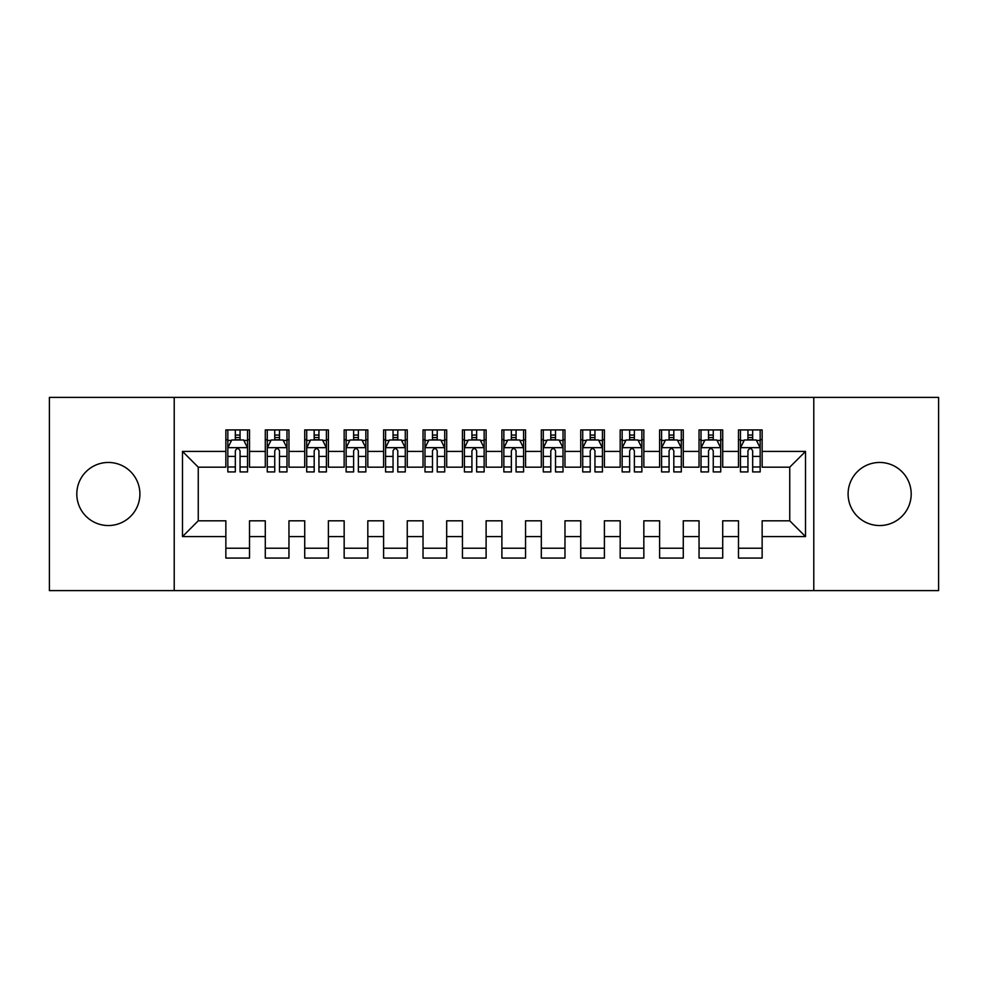 <?xml version="1.0" encoding="UTF-8"?>
<svg xmlns="http://www.w3.org/2000/svg" width="988" height="988" viewBox="0 0 988 988"><rect width="100%" height="100%" fill="white"/><g stroke="black" fill="none" stroke-linecap="round" stroke-linejoin="round"><path stroke-width="1.48" d="M879.653 462.458A31.542 31.542 0 0 0 848.099 494A31.542 31.542 0 0 0 879.653 525.542A31.542 31.542 0 0 0 911.195 494A31.542 31.542 0 0 0 879.653 462.458M108.347 462.458A31.542 31.542 0 0 0 76.805 494A31.542 31.542 0 0 0 108.347 525.542A31.542 31.542 0 0 0 139.901 494A31.542 31.542 0 0 0 108.347 462.458M813.791 590.614L938.6 590.614L938.6 397.386L813.791 397.386L813.791 590.614L174.209 590.614L174.209 397.386L49.4 397.386L49.4 590.614L174.209 590.614M813.791 397.386L174.209 397.386M182.484 536.583L182.484 451.417L225.857 451.417L225.857 467.188L198.255 467.188L198.255 520.812L182.484 536.583L225.857 536.583L225.857 558.072L249.519 558.072L249.519 536.583L265.29 536.583L265.29 558.072L288.953 558.072L288.953 536.583L304.724 536.583L304.724 558.072L328.387 558.072L328.387 536.583L344.157 536.583L344.157 558.072L367.82 558.072L367.82 536.583L383.591 536.583L383.591 558.072L407.254 558.072L407.254 536.583L423.025 536.583L423.025 558.072L446.687 558.072L446.687 536.583L462.458 536.583L462.458 558.072L486.108 558.072L486.108 536.583L501.892 536.583L501.892 558.072L525.542 558.072L525.542 536.583L541.313 536.583L541.313 558.072L564.975 558.072L564.975 536.583L580.746 536.583L580.746 558.072L604.409 558.072L604.409 536.583L620.18 536.583L620.18 558.072L643.843 558.072L643.843 536.583L659.614 536.583L659.614 558.072L683.276 558.072L683.276 536.583L699.047 536.583L699.047 558.072L722.71 558.072L722.71 536.583L738.481 536.583L738.481 558.072L762.143 558.072L762.143 520.812L789.745 520.812L789.745 467.188L762.143 467.188L762.143 451.417L805.516 451.417L805.516 536.583L762.143 536.583M762.143 451.417L762.143 429.928L738.481 429.928L738.481 451.417L722.71 451.417L722.71 429.928L699.047 429.928L699.047 451.417L683.276 451.417L683.276 429.928L659.614 429.928L659.614 451.417L643.843 451.417L643.843 429.928L620.18 429.928L620.18 451.417L604.409 451.417L604.409 429.928L580.746 429.928L580.746 451.417L564.975 451.417L564.975 429.928L541.313 429.928L541.313 451.417L525.542 451.417L525.542 429.928L501.892 429.928L501.892 451.417L486.108 451.417L486.108 429.928L462.458 429.928L462.458 451.417L446.687 451.417L446.687 429.928L423.025 429.928L423.025 451.417L407.254 451.417L407.254 429.928L383.591 429.928L383.591 451.417L367.82 451.417L367.82 429.928L344.157 429.928L344.157 451.417L328.387 451.417L328.387 429.928L304.724 429.928L304.724 451.417L288.953 451.417L288.953 429.928L265.29 429.928L265.29 451.417L249.519 451.417L249.519 429.928L225.857 429.928L225.857 451.417M722.71 536.583L722.71 520.812L738.481 520.812L738.481 536.583M805.516 451.417L789.745 467.188M683.276 536.583L683.276 520.812L699.047 520.812L699.047 536.583M738.481 451.417L738.481 467.188L722.71 467.188L722.71 451.417M643.843 536.583L643.843 520.812L659.614 520.812L659.614 536.583M699.047 451.417L699.047 467.188L683.276 467.188L683.276 451.417M604.409 536.583L604.409 520.812L620.18 520.812L620.18 536.583M659.614 451.417L659.614 467.188L643.843 467.188L643.843 451.417M564.975 536.583L564.975 520.812L580.746 520.812L580.746 536.583M620.18 451.417L620.18 467.188L604.409 467.188L604.409 451.417M525.542 536.583L525.542 520.812L541.313 520.812L541.313 536.583M580.746 451.417L580.746 467.188L564.975 467.188L564.975 451.417M486.108 536.583L486.108 520.812L501.892 520.812L501.892 536.583M541.313 451.417L541.313 467.188L525.542 467.188L525.542 451.417M446.687 536.583L446.687 520.812L462.458 520.812L462.458 536.583M501.892 451.417L501.892 467.188L486.108 467.188L486.108 451.417M407.254 536.583L407.254 520.812L423.025 520.812L423.025 536.583M462.458 451.417L462.458 467.188L446.687 467.188L446.687 451.417M367.82 536.583L367.82 520.812L383.591 520.812L383.591 536.583M423.025 451.417L423.025 467.188L407.254 467.188L407.254 451.417M328.387 536.583L328.387 520.812L344.157 520.812L344.157 536.583M383.591 451.417L383.591 467.188L367.82 467.188L367.82 451.417M288.953 536.583L288.953 520.812L304.724 520.812L304.724 536.583M344.157 451.417L344.157 467.188L328.387 467.188L328.387 451.417M249.519 536.583L249.519 520.812L265.29 520.812L265.29 536.583M304.724 451.417L304.724 467.188L288.953 467.188L288.953 451.417M198.255 520.812L225.857 520.812L225.857 536.583M265.29 451.417L265.29 467.188L249.519 467.188L249.519 451.417M738.481 439.784L740.457 439.784M747.941 439.784L752.671 439.784M760.167 439.784L762.143 439.784M699.047 439.784L701.023 439.784M708.507 439.784L713.25 439.784M720.734 439.784L722.71 439.784M659.614 439.784L661.59 439.784M669.074 439.784L673.816 439.784M681.3 439.784L683.276 439.784M620.18 439.784L622.156 439.784M629.652 439.784L634.382 439.784M641.867 439.784L643.843 439.784M580.746 439.784L582.722 439.784M590.219 439.784L594.949 439.784M602.433 439.784L604.409 439.784M541.313 439.784L543.289 439.784M550.785 439.784L555.515 439.784M563.012 439.784L564.975 439.784M501.892 439.784L503.855 439.784M511.352 439.784L516.082 439.784M523.578 439.784L525.542 439.784M462.458 439.784L464.422 439.784M471.918 439.784L476.648 439.784M484.145 439.784L486.108 439.784M423.025 439.784L424.988 439.784M432.485 439.784L437.215 439.784M444.711 439.784L446.687 439.784M383.591 439.784L385.567 439.784M393.051 439.784L397.781 439.784M405.278 439.784L407.254 439.784M344.157 439.784L346.133 439.784M353.618 439.784L358.348 439.784M365.844 439.784L367.82 439.784M304.724 439.784L306.7 439.784M314.184 439.784L318.926 439.784M326.411 439.784L328.387 439.784M265.29 439.784L267.266 439.784M274.75 439.784L279.493 439.784M286.977 439.784L288.953 439.784M225.857 439.784L227.833 439.784M235.329 439.784L240.059 439.784M247.543 439.784L249.519 439.784M225.857 548.216L249.519 548.216M265.29 548.216L288.953 548.216M304.724 548.216L328.387 548.216M344.157 548.216L367.82 548.216M383.591 548.216L407.254 548.216M423.025 548.216L446.687 548.216M462.458 548.216L486.108 548.216M501.892 548.216L525.542 548.216M541.313 548.216L564.975 548.216M580.746 548.216L604.409 548.216M620.18 548.216L643.843 548.216M659.614 548.216L683.276 548.216M699.047 548.216L722.71 548.216M738.481 548.216L762.143 548.216M182.484 451.417L198.255 467.188M789.745 520.812L805.516 536.583M240.059 435.053L235.329 435.053M247.543 466.978L240.059 466.978L240.059 471.918L247.543 471.918L247.543 447.86L243.604 439.981L231.772 439.981L227.833 447.86L227.833 471.918L235.329 471.918L235.329 466.978L227.833 466.978M227.833 447.86L227.833 429.928M247.543 447.86L247.543 429.928M235.329 439.981L235.329 429.928M240.059 429.928L240.059 439.981M240.059 466.978L240.059 450.824C238.479 447.786 236.898 447.786 235.329 450.824L235.329 466.978M279.493 435.053L274.75 435.053M286.977 466.978L279.493 466.978L279.493 471.918L286.977 471.918L286.977 447.86L283.037 439.981L271.206 439.981L267.266 447.86L267.266 471.918L274.75 471.918L274.75 466.978L267.266 466.978M267.266 447.86L267.266 429.928M286.977 447.86L286.977 429.928M274.75 439.981L274.75 429.928M279.493 429.928L279.493 439.981M279.493 466.978L279.493 450.824C277.912 447.786 276.331 447.786 274.75 450.824L274.75 466.978M318.926 435.053L314.184 435.053M326.411 466.978L318.926 466.978L318.926 471.918L326.411 471.918L326.411 447.86L322.471 439.981L310.64 439.981L306.7 447.86L306.7 471.918L314.184 471.918L314.184 466.978L306.7 466.978M306.7 447.86L306.7 429.928M326.411 447.86L326.411 429.928M314.184 439.981L314.184 429.928M318.926 429.928L318.926 439.981M318.926 466.978L318.926 450.824C317.346 447.786 315.765 447.786 314.184 450.824L314.184 466.978M358.348 435.053L353.618 435.053M365.844 466.978L358.348 466.978L358.348 471.918L365.844 471.918L365.844 447.86L361.904 439.981L350.073 439.981L346.133 447.86L346.133 471.918L353.618 471.918L353.618 466.978L346.133 466.978M346.133 447.86L346.133 429.928M365.844 447.86L365.844 429.928M353.618 439.981L353.618 429.928M358.348 429.928L358.348 439.981M358.348 466.978L358.348 450.824C356.779 447.786 355.198 447.786 353.618 450.824L353.618 466.978M397.781 435.053L393.051 435.053M405.278 466.978L397.781 466.978L397.781 471.918L405.278 471.918L405.278 447.86L401.338 439.981L389.507 439.981L385.567 447.86L385.567 471.918L393.051 471.918L393.051 466.978L385.567 466.978M385.567 447.86L385.567 429.928M405.278 447.86L405.278 429.928M393.051 439.981L393.051 429.928M397.781 429.928L397.781 439.981M397.781 466.978L397.781 450.824C396.213 447.786 394.632 447.786 393.051 450.824L393.051 466.978M437.215 435.053L432.485 435.053M444.711 466.978L437.215 466.978L437.215 471.918L444.711 471.918L444.711 447.86L440.772 439.981L428.94 439.981L424.988 447.86L424.988 471.918L432.485 471.918L432.485 466.978L424.988 466.978M424.988 447.86L424.988 429.928M444.711 447.86L444.711 429.928M432.485 439.981L432.485 429.928M437.215 429.928L437.215 439.981M437.215 466.978L437.215 450.824C435.646 447.786 434.065 447.786 432.485 450.824L432.485 466.978M476.648 435.053L471.918 435.053M484.145 466.978L476.648 466.978L476.648 471.918L484.145 471.918L484.145 447.86L480.193 439.981L468.374 439.981L464.422 447.86L464.422 471.918L471.918 471.918L471.918 466.978L464.422 466.978M464.422 447.86L464.422 429.928M484.145 447.86L484.145 429.928M471.918 439.981L471.918 429.928M476.648 429.928L476.648 439.981M476.648 466.978L476.648 450.824C475.08 447.786 473.499 447.786 471.918 450.824L471.918 466.978M516.082 435.053L511.352 435.053M523.578 466.978L516.082 466.978L516.082 471.918L523.578 471.918L523.578 447.86L519.626 439.981L507.807 439.981L503.855 447.86L503.855 471.918L511.352 471.918L511.352 466.978L503.855 466.978M503.855 447.86L503.855 429.928M523.578 447.86L523.578 429.928M511.352 439.981L511.352 429.928M516.082 429.928L516.082 439.981M516.082 466.978L516.082 450.824C514.501 447.786 512.933 447.786 511.352 450.824L511.352 466.978M555.515 435.053L550.785 435.053M563.012 466.978L555.515 466.978L555.515 471.918L563.012 471.918L563.012 447.86L559.06 439.981L547.229 439.981L543.289 447.86L543.289 471.918L550.785 471.918L550.785 466.978L543.289 466.978M543.289 447.86L543.289 429.928M563.012 447.86L563.012 429.928M550.785 439.981L550.785 429.928M555.515 429.928L555.515 439.981M555.515 466.978L555.515 450.824C553.935 447.786 552.366 447.786 550.785 450.824L550.785 466.978M594.949 435.053L590.219 435.053M602.433 466.978L594.949 466.978L594.949 471.918L602.433 471.918L602.433 447.86L598.493 439.981L586.662 439.981L582.722 447.86L582.722 471.918L590.219 471.918L590.219 466.978L582.722 466.978M582.722 447.86L582.722 429.928M602.433 447.86L602.433 429.928M590.219 439.981L590.219 429.928M594.949 429.928L594.949 439.981M594.949 466.978L594.949 450.824C593.368 447.786 591.8 447.786 590.219 450.824L590.219 466.978M634.382 435.053L629.652 435.053M641.867 466.978L634.382 466.978L634.382 471.918L641.867 471.918L641.867 447.86L637.927 439.981L626.096 439.981L622.156 447.86L622.156 471.918L629.652 471.918L629.652 466.978L622.156 466.978M622.156 447.86L622.156 429.928M641.867 447.86L641.867 429.928M629.652 439.981L629.652 429.928M634.382 429.928L634.382 439.981M634.382 466.978L634.382 450.824C632.802 447.786 631.221 447.786 629.652 450.824L629.652 466.978M673.816 435.053L669.074 435.053M681.3 466.978L673.816 466.978L673.816 471.918L681.3 471.918L681.3 447.86L677.36 439.981L665.529 439.981L661.59 447.86L661.59 471.918L669.074 471.918L669.074 466.978L661.59 466.978M661.59 447.86L661.59 429.928M681.3 447.86L681.3 429.928M669.074 439.981L669.074 429.928M673.816 429.928L673.816 439.981M673.816 466.978L673.816 450.824C672.235 447.786 670.654 447.786 669.074 450.824L669.074 466.978M713.25 435.053L708.507 435.053M720.734 466.978L713.25 466.978L713.25 471.918L720.734 471.918L720.734 447.86L716.794 439.981L704.963 439.981L701.023 447.86L701.023 471.918L708.507 471.918L708.507 466.978L701.023 466.978M701.023 447.86L701.023 429.928M720.734 447.86L720.734 429.928M708.507 439.981L708.507 429.928M713.25 429.928L713.25 439.981M713.25 466.978L713.25 450.824C711.669 447.786 710.088 447.786 708.507 450.824L708.507 466.978M752.671 435.053L747.941 435.053M760.167 466.978L752.671 466.978L752.671 471.918L760.167 471.918L760.167 447.86L756.228 439.981L744.396 439.981L740.457 447.86L740.457 471.918L747.941 471.918L747.941 466.978L740.457 466.978M740.457 447.86L740.457 429.928M760.167 447.86L760.167 429.928M747.941 439.981L747.941 429.928M752.671 429.928L752.671 439.981M752.671 466.978L752.671 450.824C751.102 447.786 749.522 447.786 747.941 450.824L747.941 466.978M247.445 447.663L227.932 447.663M227.833 440.45L231.538 440.45M243.838 440.45L247.543 440.45M235.329 456.407L227.833 456.407M247.543 456.407L240.059 456.407M240.059 437.561L235.329 437.561M286.878 447.663L267.365 447.663M267.266 440.45L270.971 440.45M283.272 440.45L286.977 440.45M274.75 456.407L267.266 456.407M286.977 456.407L279.493 456.407M279.493 437.561L274.75 437.561M326.312 447.663L306.799 447.663M306.7 440.45L310.405 440.45M322.706 440.45L326.411 440.45M314.184 456.407L306.7 456.407M326.411 456.407L318.926 456.407M318.926 437.561L314.184 437.561M365.745 447.663L346.232 447.663M346.133 440.45L349.838 440.45M362.139 440.45L365.844 440.45M353.618 456.407L346.133 456.407M365.844 456.407L358.348 456.407M358.348 437.561L353.618 437.561M405.179 447.663L385.653 447.663M385.567 440.45L389.272 440.45M401.573 440.45L405.278 440.45M393.051 456.407L385.567 456.407M405.278 456.407L397.781 456.407M397.781 437.561L393.051 437.561M444.612 447.663L425.087 447.663M424.988 440.45L428.706 440.45M441.006 440.45L444.711 440.45M432.485 456.407L424.988 456.407M444.711 456.407L437.215 456.407M437.215 437.561L432.485 437.561M484.046 447.663L464.521 447.663M464.422 440.45L468.127 440.45M480.44 440.45L484.145 440.45M471.918 456.407L464.422 456.407M484.145 456.407L476.648 456.407M476.648 437.561L471.918 437.561M523.479 447.663L503.954 447.663M503.855 440.45L507.56 440.45M519.873 440.45L523.578 440.45M511.352 456.407L503.855 456.407M523.578 456.407L516.082 456.407M516.082 437.561L511.352 437.561M562.913 447.663L543.388 447.663M543.289 440.45L546.994 440.45M559.294 440.45L563.012 440.45M550.785 456.407L543.289 456.407M563.012 456.407L555.515 456.407M555.515 437.561L550.785 437.561M602.347 447.663L582.821 447.663M582.722 440.45L586.427 440.45M598.728 440.45L602.433 440.45M590.219 456.407L582.722 456.407M602.433 456.407L594.949 456.407M594.949 437.561L590.219 437.561M641.768 447.663L622.255 447.663M622.156 440.45L625.861 440.45M638.162 440.45L641.867 440.45M629.652 456.407L622.156 456.407M641.867 456.407L634.382 456.407M634.382 437.561L629.652 437.561M681.201 447.663L661.688 447.663M661.59 440.45L665.295 440.45M677.595 440.45L681.3 440.45M669.074 456.407L661.59 456.407M681.3 456.407L673.816 456.407M673.816 437.561L669.074 437.561M720.635 447.663L701.122 447.663M701.023 440.45L704.728 440.45M717.029 440.45L720.734 440.45M708.507 456.407L701.023 456.407M720.734 456.407L713.25 456.407M713.25 437.561L708.507 437.561M760.068 447.663L740.555 447.663M740.457 440.45L744.162 440.45M756.462 440.45L760.167 440.45M747.941 456.407L740.457 456.407M760.167 456.407L752.671 456.407M752.671 437.561L747.941 437.561"/></g></svg>

